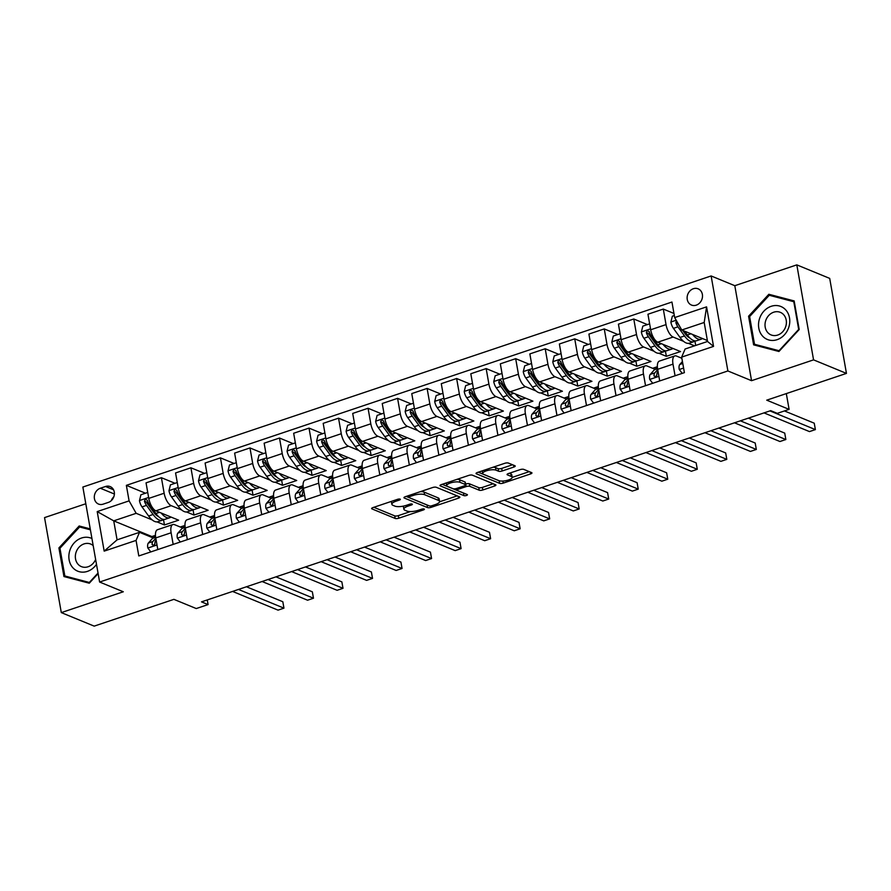 <?xml version="1.0" encoding="UTF-8"?>
<svg xmlns="http://www.w3.org/2000/svg" width="891" height="891" viewBox="0 0 891 891"><rect width="100%" height="100%" fill="white"/><g stroke="black" fill="none" stroke-linecap="round" stroke-linejoin="round"><path stroke-width="1.34" d="M400.126 499.127A1.882 0.579 170 0 0 397.598 499.305L372.973 507.58A2.695 0.835 170 0 0 371.614 508.583A2.695 0.835 170 0 0 371.948 508.895L395.192 518.451A2.695 0.835 170 0 0 398.8 518.206L423.425 509.93A1.882 0.579 170 0 0 424.383 509.229A1.882 0.579 170 0 0 424.149 509.006A1.882 0.579 170 0 0 421.621 509.184L418.436 510.253A8.609 2.662 170 0 1 406.886 511.044L404.948 510.253A8.609 2.662 170 0 1 403.89 509.251A8.609 2.662 170 0 1 408.234 506.055L411.419 504.985A1.882 0.579 170 0 0 412.366 504.284A1.882 0.579 170 0 0 412.143 504.072A1.882 0.579 170 0 0 409.615 504.239L406.43 505.32A8.609 2.662 170 0 1 394.869 506.11L392.942 505.308A8.609 2.662 170 0 1 391.873 504.317A8.609 2.662 170 0 1 396.228 501.121L399.413 500.051A1.882 0.579 170 0 0 400.36 499.35A1.882 0.579 170 0 0 400.126 499.127M693.365 288.729A8.776 7.496 -67.6 0 0 687.184 296.781A8.776 7.496 -67.6 0 0 691.472 305.056A8.776 7.496 -67.6 0 0 696.261 305.156A8.776 7.496 -67.6 0 0 702.442 297.104A8.776 7.496 -67.6 0 0 698.154 288.829A8.776 7.496 -67.6 0 0 693.365 288.729M513.873 467.04A2.695 0.835 170 0 0 515.232 466.049A2.695 0.835 170 0 0 514.898 465.737L508.382 463.053A2.695 0.835 170 0 0 504.763 463.298L477.409 472.486A2.695 0.835 170 0 0 476.05 473.489A2.695 0.835 170 0 0 476.384 473.8L499.628 483.356A2.695 0.835 170 0 0 503.237 483.111L530.591 473.923A2.695 0.835 170 0 0 531.949 472.921A2.695 0.835 170 0 0 531.626 472.609L523.741 469.368A2.695 0.835 170 0 0 520.132 469.624L508.427 473.555A2.695 0.835 170 0 0 507.068 474.547A2.695 0.835 170 0 0 507.402 474.858L511.311 476.473A7.195 2.228 170 0 1 512.191 477.309A7.195 2.228 170 0 1 507.079 480.405A7.195 2.228 170 0 1 498.904 480.639L483.601 474.346A7.195 2.228 170 0 1 482.71 473.511A7.195 2.228 170 0 1 487.834 470.403A7.195 2.228 170 0 1 496.009 470.181L498.559 471.228A2.695 0.835 170 0 0 502.168 470.983L513.873 467.04L513.539 465.18M85.814 503.749L44.55 517.604L61.301 612.607L94.19 626.128L173.901 599.353L196.265 608.553L208.082 604.577L201.5 601.87L770.715 410.64L777.297 413.346L789.103 409.37L786.319 393.599M813.561 359.864L796.81 264.872L734.808 285.699L751.558 380.691L813.561 359.864L846.45 373.396L766.739 400.17L789.103 409.37M751.558 380.691L727.88 370.957L99.614 582.035L82.863 487.043L711.129 275.954L727.88 370.957M61.301 612.607L123.303 591.769L99.614 582.035M436.278 487.277A2.695 0.835 170 0 0 432.67 487.522L405.316 496.71A2.695 0.835 170 0 0 403.957 497.713A2.695 0.835 170 0 0 404.28 498.024L427.524 507.58A2.695 0.835 170 0 0 431.144 507.335L458.497 498.147A2.695 0.835 170 0 0 459.856 497.145A2.695 0.835 170 0 0 459.522 496.833L436.278 487.277M441.357 484.604L468.722 475.415A2.695 0.835 170 0 1 472.33 475.159L495.574 484.726A2.695 0.835 170 0 1 495.908 485.038A2.695 0.835 170 0 1 494.55 486.029L482.833 489.972A2.695 0.835 170 0 1 479.224 490.217L469.802 486.341A2.695 0.835 170 0 0 466.193 486.586L458.42 489.192A2.695 0.835 170 0 0 457.072 490.195A2.695 0.835 170 0 0 457.395 490.507L467.207 494.538A1.882 0.579 170 0 1 467.441 494.761A1.882 0.579 170 0 1 466.104 495.574A1.882 0.579 170 0 1 463.966 495.63L440.332 485.918A2.695 0.835 170 0 1 439.998 485.606A2.695 0.835 170 0 1 441.357 484.604M796.81 264.872L829.699 278.393L846.45 373.396M103.144 504.15L108.346 502.413A8.498 7.262 -67.6 0 0 114.338 494.605A8.498 7.262 -67.6 0 0 110.172 486.586A8.498 7.262 -67.6 0 0 105.539 486.497L100.338 488.235A8.498 7.262 -67.6 0 0 94.357 496.042A8.498 7.262 -67.6 0 0 98.511 504.061A8.498 7.262 -67.6 0 0 103.144 504.15M155.468 535.335L151.882 536.549L113.725 520.856L117.077 539.846L139.508 532.317L136.067 540.414L138.796 555.951L684.399 372.65L681.66 357.113L685.112 349.005L707.543 341.465L704.191 322.475L681.76 330.004L707.387 340.551M136.067 540.414L104.18 551.128L97.208 511.59L129.095 500.876L136.167 513.316L152.138 519.887M145.5 493.224L126.355 485.35L129.095 500.876M126.355 485.35L671.948 302.038L674.687 317.575L706.574 306.86L713.546 346.399L681.66 357.113M734.808 285.699L711.129 275.954M208.082 604.577L207.258 599.944M151.882 536.549L152.038 537.462M157.039 521.892L164.445 524.944L178.623 520.188L155.858 510.821A10.97 4.566 71.4 0 1 148.786 498.392L146.046 482.855L161.405 477.699L164.144 493.235A10.97 4.566 71.4 0 0 171.217 505.665L181.664 509.964M136.167 513.316L113.725 520.856L97.208 511.59M657.369 366.713L652.635 368.306M627.843 376.637L623.11 378.218M598.318 386.549L593.584 388.142M568.803 396.473L564.07 398.065M539.278 406.385L534.544 407.978M509.752 416.309L505.019 417.901M480.227 426.232L475.493 427.814M450.701 436.145L445.968 437.737M421.176 446.068L416.442 447.661M391.661 455.98L386.928 457.573M362.136 465.904L357.402 467.497M332.61 475.827L327.877 477.409M303.085 485.74L298.351 487.332M273.559 495.663L268.826 497.256M244.045 505.576L239.311 507.168M214.519 515.499L209.786 517.092M184.994 525.423L180.26 527.004M673.964 313.454L663.305 309.077L666.034 324.602A10.97 4.566 71.4 0 0 673.117 337.043L683.564 341.342M688.453 343.358L694.512 345.842M663.305 309.077L647.946 314.233L650.686 329.77A10.97 4.566 71.4 0 0 657.758 342.2L680.524 351.566L666.345 356.322L665.41 350.987M647.401 324.591L633.779 318.989L636.519 334.526A10.97 4.566 71.4 0 0 643.592 346.967L654.039 351.266M658.928 353.27L666.345 356.322M633.779 318.989L618.421 324.157L621.161 339.683A10.97 4.566 71.4 0 0 628.233 352.123L650.998 361.479L636.831 366.246L635.884 360.9M617.875 334.515L604.254 328.913L606.994 344.449A10.97 4.566 71.4 0 0 614.066 356.879L624.513 361.178M629.414 363.194L636.831 366.246M604.254 328.913L588.906 334.069L591.635 349.606A10.97 4.566 71.4 0 0 598.719 362.036L621.472 371.402L607.306 376.158L606.359 370.823M588.35 344.438L574.728 338.836L577.468 354.362A10.97 4.566 71.4 0 0 584.541 366.802L594.999 371.101M599.888 373.106L607.306 376.158M574.728 338.836L559.381 343.993L562.121 359.519A10.97 4.566 71.4 0 0 569.193 371.959L591.947 381.315L577.78 386.081L576.833 380.747M558.824 354.351L545.203 348.749L547.943 364.285A10.97 4.566 71.4 0 0 555.015 376.715L565.473 381.014M570.363 383.03L577.78 386.081M545.203 348.749L529.855 353.905L532.595 369.442A10.97 4.566 71.4 0 0 539.668 381.871L562.421 391.238L548.255 395.994L547.319 390.659M529.31 364.274L515.677 358.672L518.417 374.209A10.97 4.566 71.4 0 0 525.49 386.638L535.948 390.937M540.837 392.953L548.255 395.994M515.677 358.672L500.33 363.829L503.07 379.366A10.97 4.566 71.4 0 0 510.142 391.795L532.907 401.162L518.729 405.917L517.794 400.582M499.784 374.187L486.163 368.584L488.903 384.121A10.97 4.566 71.4 0 0 495.975 396.562L506.422 400.861M511.311 402.866L518.729 405.917M486.163 368.584L470.804 373.752L473.544 389.278A10.97 4.566 71.4 0 0 480.617 401.718L503.382 411.074L489.204 415.841L488.268 410.495M470.259 384.11L456.637 378.508L459.377 394.045A10.97 4.566 71.4 0 0 466.45 406.474L476.897 410.773M481.797 412.789L489.204 415.841M456.637 378.508L441.279 383.665L444.019 399.201A10.97 4.566 71.4 0 0 451.091 411.631L473.856 420.998L459.689 425.753L458.742 420.418M440.733 394.034L427.112 388.431L429.852 403.957A10.97 4.566 71.4 0 0 436.924 416.398L447.371 420.697M452.272 422.702L459.689 425.753M427.112 388.431L411.765 393.588L414.504 409.114A10.97 4.566 71.4 0 0 421.577 421.554L444.331 430.91L430.164 435.677L429.217 430.342M411.208 403.946L397.586 398.344L400.326 413.881A10.97 4.566 71.4 0 0 407.399 426.31L417.857 430.609M422.746 432.625L430.164 435.677M397.586 398.344L382.239 403.5L384.979 419.037A10.97 4.566 71.4 0 0 392.051 431.467L414.805 440.833L400.638 445.589L399.691 440.254M381.682 413.87L368.061 408.267L370.801 423.804A10.97 4.566 71.4 0 0 377.873 436.234L388.331 440.533M393.221 442.549L400.638 445.589M368.061 408.267L352.713 413.424L355.453 428.961A10.97 4.566 71.4 0 0 362.526 441.39L385.291 450.757L371.113 455.513L370.177 450.178M352.168 423.793L338.547 418.18L341.275 433.717A10.97 4.566 71.4 0 0 348.359 446.157L358.806 450.456M363.695 452.461L371.113 455.513M338.547 418.18L323.188 423.348L325.928 438.873A10.97 4.566 71.4 0 0 333 451.314L355.765 460.669L341.587 465.436L340.652 460.09M322.642 433.705L309.021 428.103L311.761 443.64A10.97 4.566 71.4 0 0 318.833 456.069L329.28 460.369M334.17 462.384L341.587 465.436M309.021 428.103L293.662 433.26L296.402 448.797A10.97 4.566 71.4 0 0 303.475 461.226L326.24 470.593L312.062 475.349L311.126 470.014M293.117 443.629L279.496 438.027L282.235 453.552A10.97 4.566 71.4 0 0 289.308 465.993L299.755 470.292M304.655 472.297L312.062 475.349M279.496 438.027L264.137 443.183L266.877 458.709A10.97 4.566 71.4 0 0 273.949 471.15L296.714 480.505L282.547 485.272L281.601 479.937M263.591 453.541L249.97 447.939L252.71 463.476A10.97 4.566 71.4 0 0 259.782 475.905L270.24 480.204M275.13 482.22L282.547 485.272M249.97 447.939L234.623 453.096L237.362 468.633A10.97 4.566 71.4 0 0 244.435 481.062L267.189 490.429L253.022 495.196L252.075 489.85M234.066 463.465L220.445 457.863L223.184 473.399A10.97 4.566 71.4 0 0 230.257 485.829L240.715 490.128M245.604 492.144L253.022 495.196M220.445 457.863L205.097 463.019L207.837 478.556A10.97 4.566 71.4 0 0 214.909 490.986L237.663 500.352L223.496 505.108L222.561 499.773M204.551 473.388L190.919 467.775L193.659 483.312A10.97 4.566 71.4 0 0 200.731 495.752L211.189 500.051M216.079 502.056L223.496 505.108M190.919 467.775L175.572 472.943L178.311 488.468A10.97 4.566 71.4 0 0 185.384 500.909L208.149 510.265L193.971 515.031L193.035 509.685M186.553 511.98L193.971 515.031M153.029 537.874L139.508 532.317M182.555 527.951L174.558 524.665A10.97 4.566 71.4 0 0 172.876 524.543A10.97 4.566 71.4 0 0 171.117 532.773L173.166 544.401M212.08 518.039L204.084 514.742A10.97 4.566 71.4 0 0 202.402 514.619A10.97 4.566 71.4 0 0 200.631 522.85L202.691 534.489M241.606 508.115L233.609 504.829A10.97 4.566 71.4 0 0 231.927 504.707A10.97 4.566 71.4 0 0 230.156 512.938L232.206 524.565M271.12 498.192L263.135 494.906A10.97 4.566 71.4 0 0 261.453 494.783A10.97 4.566 71.4 0 0 259.682 503.014L261.731 514.653M300.646 488.279L292.66 484.994A10.97 4.566 71.4 0 0 290.978 484.871A10.97 4.566 71.4 0 0 289.207 493.091L291.257 504.729M330.171 478.356L322.186 475.07A10.97 4.566 71.4 0 0 320.504 474.948A10.97 4.566 71.4 0 0 318.733 483.178L320.782 494.806M359.697 468.443L351.7 465.147A10.97 4.566 71.4 0 0 350.018 465.024A10.97 4.566 71.4 0 0 348.247 473.255L350.308 484.893M389.222 458.52L381.225 455.234A10.97 4.566 71.4 0 0 379.544 455.112A10.97 4.566 71.4 0 0 377.773 463.342L379.822 474.97M418.748 448.596L410.751 445.311A10.97 4.566 71.4 0 0 409.069 445.188A10.97 4.566 71.4 0 0 407.298 453.419L409.348 465.057M448.262 438.684L440.277 435.398A10.97 4.566 71.4 0 0 438.595 435.265A10.97 4.566 71.4 0 0 436.824 443.495L438.873 455.134M477.788 428.76L469.802 425.475A10.97 4.566 71.4 0 0 468.12 425.352A10.97 4.566 71.4 0 0 466.349 433.583L468.399 445.21M507.313 418.848L499.316 415.551A10.97 4.566 71.4 0 0 497.646 415.429A10.97 4.566 71.4 0 0 495.875 423.659L497.924 435.298M536.839 408.924L528.842 405.639A10.97 4.566 71.4 0 0 527.16 405.516A10.97 4.566 71.4 0 0 525.389 413.747L527.45 425.375M566.364 399.001L558.367 395.715A10.97 4.566 71.4 0 0 556.686 395.593A10.97 4.566 71.4 0 0 554.915 403.823L556.964 415.462M595.879 389.089L587.893 385.803A10.97 4.566 71.4 0 0 586.211 385.669A10.97 4.566 71.4 0 0 584.44 393.9L586.49 405.539M625.404 379.165L617.418 375.879A10.97 4.566 71.4 0 0 615.737 375.757A10.97 4.566 71.4 0 0 613.966 383.988L616.015 395.615M654.93 369.253L646.944 365.956A10.97 4.566 71.4 0 0 645.262 365.833A10.97 4.566 71.4 0 0 643.491 374.064L645.541 385.703M681.86 358.26L676.458 356.044A10.97 4.566 71.4 0 0 674.777 355.921A10.97 4.566 71.4 0 0 673.006 364.152L675.066 375.779M164.445 524.944L163.51 519.609M175.026 483.301L161.405 477.699M172.876 524.543L157.529 529.7A10.97 4.566 71.4 0 0 155.758 537.93L157.807 549.569M202.402 514.619L187.054 519.776A10.97 4.566 71.4 0 0 185.283 528.007L187.333 539.645M231.927 504.707L216.58 509.864A10.97 4.566 71.4 0 0 214.809 518.094L216.858 529.722M261.453 494.783L246.105 499.94A10.97 4.566 71.4 0 0 244.334 508.171L246.384 519.809M290.978 484.871L275.62 490.028A10.97 4.566 71.4 0 0 273.849 498.258L275.909 509.886M320.504 474.948L305.145 480.104A10.97 4.566 71.4 0 0 303.374 488.335L305.424 499.974M350.018 465.024L334.671 470.181A10.97 4.566 71.4 0 0 332.9 478.411L334.949 490.05M379.544 455.112L364.196 460.268A10.97 4.566 71.4 0 0 362.425 468.499L364.475 480.126M409.069 445.188L393.722 450.345A10.97 4.566 71.4 0 0 391.951 458.575L394 470.214M438.595 435.265L423.236 440.432A10.97 4.566 71.4 0 0 421.465 448.652L423.526 460.291M468.12 425.352L452.762 430.509A10.97 4.566 71.4 0 0 450.991 438.74L453.04 450.378M497.646 415.429L482.287 420.585A10.97 4.566 71.4 0 0 480.516 428.816L482.566 440.455M527.16 405.516L511.813 410.673A10.97 4.566 71.4 0 0 510.042 418.904L512.091 430.531M556.686 395.593L541.338 400.75A10.97 4.566 71.4 0 0 539.567 408.98L541.617 420.619M586.211 385.669L570.864 390.837A10.97 4.566 71.4 0 0 569.093 399.057L571.142 410.695M615.737 375.757L600.378 380.914A10.97 4.566 71.4 0 0 598.607 389.144L600.668 400.783M645.262 365.833L629.904 370.99A10.97 4.566 71.4 0 0 628.133 379.221L630.182 390.859M674.777 355.921L659.429 361.078A10.97 4.566 71.4 0 0 657.658 369.308L659.708 380.936M695.704 345.452L694.935 341.064M681.76 330.004L674.687 317.575M117.077 539.846L104.18 551.128M706.574 306.86L704.191 322.475M713.546 346.399L707.543 341.465M113.825 496.788A8.498 7.262 -67.6 0 0 111.308 500.619M90.247 528.886L79.176 525.98L58.906 547.943L63.952 576.555L89.267 583.204L98.133 573.592M794.159 300.924L768.844 294.275L748.574 316.238L753.619 344.839L778.934 351.488L799.205 329.525L794.159 300.924M90.403 529.755L84.656 528.307M59.975 548.388L58.906 547.943M84.701 528.252L79.176 525.98M794.315 301.782L774.324 296.603M749.643 316.673L748.574 316.238M774.368 296.547L768.844 294.275M391.439 501.377A8.609 2.662 170 0 0 391.427 501.744L391.873 504.317M403.534 506.088A8.609 2.662 170 0 0 403.434 506.689L403.89 509.251M373.841 507.291L394.735 515.878A2.695 0.835 170 0 0 398.344 515.633L410.439 511.568M439.575 501.789L457.172 495.875M406.185 496.421L427.079 505.019A2.695 0.835 170 0 0 427.424 505.119M409.671 496.599A1.882 0.579 170 0 0 408.713 497.301A1.882 0.579 170 0 0 408.947 497.523L429.351 505.91A1.882 0.579 170 0 0 431.879 505.732L435.242 504.607A8.609 2.662 170 0 0 439.586 501.41A8.609 2.662 170 0 0 438.528 500.419L424.584 494.683A8.609 2.662 170 0 0 413.034 495.474L409.671 496.599L409.448 495.329M439.586 501.41L439.14 498.849A8.609 2.662 170 0 0 438.071 497.846L438.528 500.419M420.574 491.587A8.609 2.662 170 0 1 424.127 492.11L438.071 497.846M493.224 483.757L482.387 487.399L482.833 489.972M465.603 484.069L465.737 484.013A2.695 0.835 170 0 1 469.345 483.768L478.779 487.644A2.695 0.835 170 0 0 482.387 487.399M442.226 484.314L463.509 493.068A1.882 0.579 170 0 0 463.81 493.146M460.023 482.309A7.195 2.228 170 0 0 451.848 482.543A7.195 2.228 170 0 0 446.725 485.651A7.195 2.228 170 0 0 447.616 486.486L453.007 488.702A2.695 0.835 170 0 0 456.615 488.446L464.378 485.84A2.695 0.835 170 0 0 465.737 484.849A2.695 0.835 170 0 0 465.414 484.537L460.023 482.309L459.567 479.748A7.195 2.228 170 0 0 457.083 479.313M446.268 482.955A7.195 2.228 170 0 0 446.28 483.078L446.725 485.651M465.737 484.849L465.291 482.276A2.695 0.835 170 0 0 464.957 481.964L465.414 484.537M459.567 479.748L464.957 481.964M493.202 467.185A7.195 2.228 170 0 1 495.552 467.608L498.102 468.655A2.695 0.835 170 0 0 501.711 468.41L512.548 464.768M482.254 470.86A7.195 2.228 170 0 0 482.265 470.938L482.71 473.511M512.191 477.309L511.746 474.736A7.195 2.228 170 0 0 510.855 473.901L511.311 476.473M509.296 473.266L510.855 473.901M512.202 477.387L529.276 471.651M478.278 472.197L499.172 480.795A2.695 0.835 170 0 0 500.141 480.951M147.739 492.467L140.912 494.761L139.464 500.686A7.262 3.029 71.4 0 0 142.014 506.901L148.608 515.989A20.972 8.743 71.4 0 0 157.907 521.714L162.396 520.21A20.972 8.743 71.4 0 0 163.71 519.442M161.16 513.004A20.972 8.743 71.4 0 0 169.713 517.749A20.972 8.743 71.4 0 0 170.972 517.036M169.713 517.749L165.225 519.253A20.972 8.743 -108.6 0 1 155.925 513.528L149.332 504.44A7.262 3.029 -108.6 0 1 147.282 500.219L145.3 499.149L144.453 501.176A7.262 3.029 71.4 0 0 146.503 505.386L153.096 514.486A20.972 8.743 71.4 0 0 162.396 520.21M158.576 516.624A17.408 7.262 -108.6 0 1 153.542 512.08L146.948 502.981A3.698 1.548 -108.6 0 1 146.347 501.956L144.453 501.176M150.791 551.919L147.795 547.932A7.262 3.029 -108.6 0 1 148.385 543.02L152.55 538.342A20.972 8.743 -108.6 0 1 154.288 537.162L155.58 536.727M238.487 589.452L283.951 608.152L278.048 610.135L232.584 591.435M155.814 538.209L152.873 541.505A7.262 3.029 71.4 0 0 152.105 544.568L153.787 545.504L154.934 543.61A7.262 3.029 -108.6 0 1 155.702 540.559L156.137 540.069M152.105 544.568L153.998 545.348A3.698 1.548 -108.6 0 1 154.299 544.691L154.9 544.022M246.451 586.768L282.826 601.737L283.951 608.152M177.264 482.543L170.437 484.838L168.978 490.774A7.262 3.029 71.4 0 0 171.54 496.978L178.122 506.077A20.972 8.743 71.4 0 0 187.433 511.802L191.921 510.287A20.972 8.743 71.4 0 0 193.236 509.518M190.674 503.081A20.972 8.743 71.4 0 0 199.239 507.825A20.972 8.743 71.4 0 0 200.486 507.124M199.239 507.825L194.75 509.34A20.972 8.743 -108.6 0 1 185.451 503.615L178.857 494.516A7.262 3.029 -108.6 0 1 176.808 490.306L174.814 489.237L173.968 491.253A7.262 3.029 71.4 0 0 176.028 495.474L182.61 504.562A20.972 8.743 71.4 0 0 191.921 510.287M188.101 506.712A17.408 7.262 -108.6 0 1 183.056 502.156L176.474 493.068A3.698 1.548 -108.6 0 1 175.861 492.032L173.968 491.253M206.79 472.631L199.963 474.925L198.504 480.85A7.262 3.029 71.4 0 0 201.065 487.054L207.648 496.153A20.972 8.743 71.4 0 0 216.959 501.878L221.436 500.374A20.972 8.743 71.4 0 0 222.761 499.606M220.2 493.168A20.972 8.743 71.4 0 0 228.764 497.913A20.972 8.743 71.4 0 0 230.012 497.2M228.764 497.913L224.276 499.417A20.972 8.743 -108.6 0 1 214.976 493.692L208.383 484.604A7.262 3.029 -108.6 0 1 206.333 480.383L204.34 479.313L203.493 481.34A7.262 3.029 71.4 0 0 205.554 485.55L212.136 494.65A20.972 8.743 71.4 0 0 221.436 500.374M217.627 496.788A17.408 7.262 -108.6 0 1 212.581 492.244L205.999 483.145A3.698 1.548 -108.6 0 1 205.387 482.12L203.493 481.34M236.315 462.707L229.488 465.002L228.029 470.927A7.262 3.029 71.4 0 0 230.58 477.142L237.173 486.23A20.972 8.743 71.4 0 0 246.473 491.966L250.961 490.451A20.972 8.743 71.4 0 0 252.287 489.682M249.725 483.245A20.972 8.743 71.4 0 0 258.29 487.99A20.972 8.743 71.4 0 0 259.537 487.277M258.29 487.99L253.801 489.504A20.972 8.743 -108.6 0 1 244.49 483.768L237.908 474.68A7.262 3.029 -108.6 0 1 235.859 470.47L233.865 469.401L233.019 471.417A7.262 3.029 71.4 0 0 235.068 475.627L241.661 484.726A20.972 8.743 71.4 0 0 250.961 490.451M247.141 486.876A17.408 7.262 -108.6 0 1 242.107 482.321L235.514 473.232A3.698 1.548 -108.6 0 1 234.912 472.197L233.019 471.417M180.316 542.006L177.309 538.008A7.262 3.029 -108.6 0 1 177.91 533.096L182.065 528.43A20.972 8.743 -108.6 0 1 183.802 527.238L185.105 526.804M268.013 579.529L313.476 598.229L307.573 600.211L262.099 581.511M185.328 528.296L182.399 531.593A7.262 3.029 71.4 0 0 181.619 534.645L183.312 535.591L184.459 533.698A7.262 3.029 -108.6 0 1 185.228 530.635L185.662 530.156M181.619 534.645L183.513 535.424A3.698 1.548 -108.6 0 1 183.824 534.767L184.415 534.099M275.976 576.856L312.34 591.813L313.476 598.229M209.842 532.083L206.835 528.096A7.262 3.029 -108.6 0 1 207.425 523.184L211.59 518.506A20.972 8.743 -108.6 0 1 213.328 517.326L214.631 516.891M297.527 569.616L343.002 588.316L337.099 590.299L291.624 571.599M214.854 518.373L211.913 521.669A7.262 3.029 71.4 0 0 211.145 524.721L212.826 525.668L213.985 523.774A7.262 3.029 -108.6 0 1 214.753 520.723L215.188 520.233M211.145 524.721L213.038 525.501A3.698 1.548 -108.6 0 1 213.35 524.844L213.94 524.186M305.502 566.932L341.866 581.89L343.002 588.316M239.367 522.159L236.36 518.172A7.262 3.029 -108.6 0 1 236.95 513.261L241.116 508.594A20.972 8.743 -108.6 0 1 242.853 507.402L244.156 506.968M327.053 559.693L372.527 578.393L366.624 580.375L321.15 561.675M244.379 508.449L241.439 511.757A7.262 3.029 71.4 0 0 240.67 514.809L242.352 515.755L243.51 513.851A7.262 3.029 -108.6 0 1 244.279 510.799L244.702 510.32M240.67 514.809L242.564 515.588A3.698 1.548 -108.6 0 1 242.875 514.931L243.466 514.263M335.027 557.02L371.391 571.977L372.527 578.393M265.841 452.795L259.014 455.089L257.555 461.015A7.262 3.029 71.4 0 0 260.105 467.218L266.699 476.317A20.972 8.743 71.4 0 0 275.998 482.042L280.487 480.539A20.972 8.743 71.4 0 0 281.812 479.759M279.251 473.321A20.972 8.743 71.4 0 0 287.815 478.077A20.972 8.743 71.4 0 0 289.063 477.364M287.815 478.077L283.327 479.581A20.972 8.743 -108.6 0 1 274.016 473.856L267.434 464.757A7.262 3.029 -108.6 0 1 265.373 460.547L263.391 459.478L262.544 461.493A7.262 3.029 71.4 0 0 264.594 465.715L271.187 474.803A20.972 8.743 71.4 0 0 280.487 480.539M276.667 476.952A17.408 7.262 -108.6 0 1 271.632 472.397L265.039 463.309A3.698 1.548 -108.6 0 1 264.438 462.273L262.544 461.493M268.893 512.247L265.886 508.26A7.262 3.029 -108.6 0 1 266.476 503.337L270.641 498.67A20.972 8.743 -108.6 0 1 272.379 497.49L273.671 497.044M356.578 549.769L402.053 568.48L396.139 570.463L350.675 551.763M273.905 498.537L270.964 501.833A7.262 3.029 71.4 0 0 270.196 504.885L271.878 505.832L273.025 503.938A7.262 3.029 -108.6 0 1 273.793 500.887L274.228 500.397M270.196 504.885L272.089 505.665A3.698 1.548 -108.6 0 1 272.39 505.008L272.991 504.339M364.542 547.096L400.917 562.054L402.053 568.48M91.951 538.532A17.82 15.236 -67.6 0 0 72.305 545.314A17.82 15.236 -67.6 0 0 72.661 567.511A17.82 15.236 -67.6 0 0 96.495 564.326M93.199 545.626A12.196 10.425 -67.6 0 0 90.682 544.056A12.196 10.425 -67.6 0 0 77.539 549.168A12.196 10.425 -67.6 0 0 77.94 564.114A12.196 10.425 -67.6 0 0 81.404 566.62A12.196 10.425 -67.6 0 0 95.638 559.425M89.289 583.182L70.111 578.148L64.843 575.976L59.953 548.255L79.6 526.982L90.414 529.822M89.813 582.603L64.843 575.976M98.032 573.036L89.367 582.413M777.097 339.683A17.82 15.236 -67.6 0 0 789.504 317.831A17.82 15.236 -67.6 0 0 771.205 306.304A17.82 15.236 -67.6 0 0 758.798 328.144A17.82 15.236 -67.6 0 0 777.097 339.683M777.72 335.049A12.196 10.425 -67.6 0 0 786.319 323.856A12.196 10.425 -67.6 0 0 780.349 312.351A12.196 10.425 -67.6 0 0 773.7 312.206A12.196 10.425 -67.6 0 0 765.102 323.4A12.196 10.425 -67.6 0 0 771.071 334.916A12.196 10.425 -67.6 0 0 777.72 335.049M778.957 351.466L759.778 346.432L754.51 344.271L749.621 316.55L769.267 295.266L793.792 301.715L798.681 329.425L779.035 350.709L754.51 344.271M295.355 442.872L288.528 445.166L287.08 451.091A7.262 3.029 71.4 0 0 289.631 457.306L296.224 466.394A20.972 8.743 71.4 0 0 305.524 472.119L310.012 470.615A20.972 8.743 71.4 0 0 311.327 469.847M308.776 463.409A20.972 8.743 71.4 0 0 317.33 468.154A20.972 8.743 71.4 0 0 318.588 467.441M317.33 468.154L312.841 469.657A20.972 8.743 -108.6 0 1 303.541 463.933L296.948 454.844A7.262 3.029 -108.6 0 1 294.899 450.623L292.916 449.554L292.07 451.581A7.262 3.029 71.4 0 0 294.119 455.791L300.712 464.89A20.972 8.743 71.4 0 0 310.012 470.615M306.192 467.029A17.408 7.262 -108.6 0 1 301.158 462.485L294.565 453.385A3.698 1.548 -108.6 0 1 293.963 452.361L292.07 451.581M324.881 432.948L318.054 435.242L316.606 441.179A7.262 3.029 71.4 0 0 319.156 447.382L325.738 456.47A20.972 8.743 71.4 0 0 335.049 462.206L339.538 460.692A20.972 8.743 71.4 0 0 340.852 459.923M338.29 453.486A20.972 8.743 71.4 0 0 346.855 458.23A20.972 8.743 71.4 0 0 348.114 457.529M346.855 458.23L342.367 459.745A20.972 8.743 -108.6 0 1 333.067 454.02L326.474 444.921A7.262 3.029 -108.6 0 1 324.424 440.711L322.431 439.642L321.595 441.658A7.262 3.029 71.4 0 0 323.645 445.879L330.227 454.967A20.972 8.743 71.4 0 0 339.538 460.692M335.718 457.116A17.408 7.262 -108.6 0 1 330.672 452.561L324.09 443.473A3.698 1.548 -108.6 0 1 323.489 442.437L321.595 441.658M354.406 423.036L347.579 425.33L346.12 431.255A7.262 3.029 71.4 0 0 348.682 437.459L355.264 446.558A20.972 8.743 71.4 0 0 364.575 452.283L369.063 450.779A20.972 8.743 71.4 0 0 370.378 450.011M367.816 443.573A20.972 8.743 71.4 0 0 376.381 448.318A20.972 8.743 71.4 0 0 377.628 447.605M376.381 448.318L371.892 449.821A20.972 8.743 -108.6 0 1 362.592 444.097L355.999 435.008A7.262 3.029 -108.6 0 1 353.95 430.787L351.956 429.718L351.11 431.745A7.262 3.029 71.4 0 0 353.17 435.955L359.752 445.055A20.972 8.743 71.4 0 0 369.063 450.779M365.243 447.193A17.408 7.262 -108.6 0 1 360.198 442.649L353.616 433.549A3.698 1.548 -108.6 0 1 353.003 432.514L351.11 431.745M383.932 413.112L377.105 415.406L375.646 421.332A7.262 3.029 71.4 0 0 378.207 427.546L384.789 436.635A20.972 8.743 71.4 0 0 394.089 442.359L398.578 440.856A20.972 8.743 71.4 0 0 399.903 440.087M397.341 433.65A20.972 8.743 71.4 0 0 405.906 438.394A20.972 8.743 71.4 0 0 407.154 437.681M405.906 438.394L401.418 439.909A20.972 8.743 -108.6 0 1 392.118 434.173L385.525 425.085A7.262 3.029 -108.6 0 1 383.475 420.864L381.482 419.806L380.635 421.822A7.262 3.029 71.4 0 0 382.685 426.032L389.278 435.131A20.972 8.743 71.4 0 0 398.578 440.856M394.758 437.281A17.408 7.262 -108.6 0 1 389.723 432.725L383.141 423.637A3.698 1.548 -108.6 0 1 382.529 422.601L380.635 421.822M413.457 403.2L406.63 405.494L405.171 411.419A7.262 3.029 71.4 0 0 407.722 417.623L414.315 426.722A20.972 8.743 71.4 0 0 423.615 432.447L428.103 430.943A20.972 8.743 71.4 0 0 429.429 430.164M426.867 423.726A20.972 8.743 71.4 0 0 435.432 428.482A20.972 8.743 71.4 0 0 436.679 427.769M435.432 428.482L430.943 429.985A20.972 8.743 -108.6 0 1 421.632 424.261L415.05 415.161A7.262 3.029 -108.6 0 1 412.99 410.951L411.007 409.882L410.161 411.898A7.262 3.029 71.4 0 0 412.21 416.119L418.803 425.207A20.972 8.743 71.4 0 0 428.103 430.943M424.283 427.357A17.408 7.262 -108.6 0 1 419.249 422.802L412.656 413.714A3.698 1.548 -108.6 0 1 412.054 412.678L410.161 411.898M298.407 502.324L295.411 498.336A7.262 3.029 -108.6 0 1 296.001 493.425L300.167 488.747A20.972 8.743 -108.6 0 1 301.904 487.566L303.196 487.132M386.104 539.857L431.567 558.557L425.664 560.539L380.201 541.839M303.43 488.613L300.49 491.91A7.262 3.029 71.4 0 0 299.721 494.973L301.403 495.908L302.55 494.015A7.262 3.029 -108.6 0 1 303.319 490.963L303.753 490.473M299.721 494.973L301.615 495.752A3.698 1.548 -108.6 0 1 301.915 495.095L302.517 494.427M394.067 537.173L430.442 552.142L431.567 558.557M327.933 492.411L324.925 488.413A7.262 3.029 -108.6 0 1 325.527 483.501L329.681 478.835A20.972 8.743 -108.6 0 1 331.419 477.643L332.722 477.208M415.629 529.933L461.093 548.633L455.19 550.616L409.726 531.916M332.944 478.701L330.015 481.998A7.262 3.029 71.4 0 0 329.236 485.049L330.929 485.996L332.076 484.103A7.262 3.029 -108.6 0 1 332.844 481.04L333.279 480.561M329.236 485.049L331.129 485.829A3.698 1.548 -108.6 0 1 331.441 485.172L332.031 484.504M423.593 527.26L459.968 542.218L461.093 548.633M357.458 482.488L354.451 478.5A7.262 3.029 -108.6 0 1 355.052 473.589L359.207 468.911A20.972 8.743 -108.6 0 1 360.944 467.73L362.247 467.296M445.155 520.021L490.618 538.721L484.715 540.703L439.241 522.003M362.47 468.777L359.53 472.074A7.262 3.029 71.4 0 0 358.761 475.126L360.454 476.072L361.601 474.179A7.262 3.029 -108.6 0 1 362.37 471.127L362.804 470.637M358.761 475.126L360.655 475.905A3.698 1.548 -108.6 0 1 360.966 475.248L361.557 474.58M453.118 517.337L489.482 532.295L490.618 538.721M386.984 472.564L383.976 468.577A7.262 3.029 -108.6 0 1 384.567 463.665L388.732 458.999A20.972 8.743 -108.6 0 1 390.47 457.807L391.773 457.373M474.669 510.098L520.144 528.797L514.241 530.78L468.766 512.08M391.995 458.854L389.055 462.162A7.262 3.029 71.4 0 0 388.287 465.213L389.968 466.149L391.127 464.256A7.262 3.029 -108.6 0 1 391.895 461.204L392.33 460.725M388.287 465.213L390.18 465.993A3.698 1.548 -108.6 0 1 390.492 465.336L391.082 464.668M482.644 507.425L519.008 522.382L520.144 528.797M416.509 462.652L413.502 458.653A7.262 3.029 -108.6 0 1 414.092 453.742L418.258 449.075A20.972 8.743 -108.6 0 1 419.995 447.883L421.298 447.449M504.195 500.174L549.669 518.874L543.755 520.867L498.292 502.156M421.521 448.941L418.581 452.238A7.262 3.029 71.4 0 0 417.812 455.29L419.494 456.237L420.641 454.343A7.262 3.029 -108.6 0 1 421.421 451.28L421.844 450.801M417.812 455.29L419.706 456.069A3.698 1.548 -108.6 0 1 420.017 455.412L420.608 454.744M512.158 497.501L548.533 512.459L549.669 518.874M442.983 393.276L436.156 395.571L434.697 401.496A7.262 3.029 71.4 0 0 437.247 407.71L443.841 416.799A20.972 8.743 71.4 0 0 453.14 422.523L457.629 421.02A20.972 8.743 71.4 0 0 458.943 420.251M456.392 413.814A20.972 8.743 71.4 0 0 464.946 418.558A20.972 8.743 71.4 0 0 466.205 417.846M464.946 418.558L460.469 420.062A20.972 8.743 -108.6 0 1 451.158 414.337L444.576 405.249A7.262 3.029 -108.6 0 1 442.515 401.028L440.533 399.959L439.686 401.986A7.262 3.029 71.4 0 0 441.736 406.196L448.329 415.295A20.972 8.743 71.4 0 0 457.629 421.02M453.809 417.434A17.408 7.262 -108.6 0 1 448.774 412.889L442.181 403.79A3.698 1.548 -108.6 0 1 441.58 402.765L439.686 401.986M446.023 452.728L443.027 448.741A7.262 3.029 -108.6 0 1 443.618 443.829L447.783 439.152A20.972 8.743 -108.6 0 1 449.521 437.971L450.813 437.537M533.72 490.262L579.183 508.961L573.281 510.944L527.817 492.244M451.046 439.018L448.106 442.315A7.262 3.029 71.4 0 0 447.338 445.377L449.019 446.313L450.167 444.42A7.262 3.029 -108.6 0 1 450.935 441.368L451.369 440.878M447.338 445.377L449.231 446.157A3.698 1.548 -108.6 0 1 449.532 445.5L450.133 444.832M541.683 487.577L578.059 502.546L579.183 508.961M472.497 383.353L465.67 385.647L464.222 391.583A7.262 3.029 71.4 0 0 466.773 397.787L473.366 406.875A20.972 8.743 71.4 0 0 482.666 412.611L487.154 411.096A20.972 8.743 71.4 0 0 488.468 410.328M485.918 403.89A20.972 8.743 71.4 0 0 494.472 408.635A20.972 8.743 71.4 0 0 495.73 407.933M494.472 408.635L489.983 410.15A20.972 8.743 -108.6 0 1 480.683 404.425L474.09 395.326A7.262 3.029 -108.6 0 1 472.041 391.116L470.058 390.046L469.212 392.062A7.262 3.029 71.4 0 0 471.261 396.283L477.854 405.372A20.972 8.743 71.4 0 0 487.154 411.096M483.334 407.521A17.408 7.262 -108.6 0 1 478.3 402.966L471.707 393.878A3.698 1.548 -108.6 0 1 471.105 392.842L469.212 392.062M475.549 442.816L472.553 438.817A7.262 3.029 -108.6 0 1 473.143 433.906L477.309 429.239A20.972 8.743 -108.6 0 1 479.046 428.048L480.338 427.613M563.246 480.338L608.709 499.038L602.806 501.02L557.343 482.321M480.572 429.106L477.632 432.402A7.262 3.029 71.4 0 0 476.863 435.454L478.545 436.401L479.692 434.507A7.262 3.029 -108.6 0 1 480.461 431.444L480.895 430.966M476.863 435.454L478.757 436.234A3.698 1.548 -108.6 0 1 479.057 435.576L479.659 434.908M571.209 477.665L607.584 492.623L608.709 499.038M502.023 373.44L495.196 375.735L493.748 381.66A7.262 3.029 71.4 0 0 496.298 387.863L502.88 396.963A20.972 8.743 71.4 0 0 512.191 402.687L516.68 401.184A20.972 8.743 71.4 0 0 517.994 400.415M515.432 393.978A20.972 8.743 71.4 0 0 523.997 398.723A20.972 8.743 71.4 0 0 525.245 398.01M523.997 398.723L519.509 400.226A20.972 8.743 -108.6 0 1 510.209 394.501L503.615 385.413A7.262 3.029 -108.6 0 1 501.566 381.192L499.573 380.123L498.726 382.15A7.262 3.029 71.4 0 0 500.787 386.36L507.369 395.448A20.972 8.743 71.4 0 0 516.68 401.184M512.86 397.598A17.408 7.262 -108.6 0 1 507.814 393.054L501.232 383.954A3.698 1.548 -108.6 0 1 500.619 382.918L498.726 382.15M505.074 432.892L502.067 428.905A7.262 3.029 -108.6 0 1 502.669 423.993L506.823 419.316A20.972 8.743 -108.6 0 1 508.561 418.135L509.864 417.701M592.771 470.426L638.234 489.126L632.332 491.108L586.857 472.408M510.086 419.182L507.157 422.479A7.262 3.029 71.4 0 0 506.378 425.53L508.07 426.477L509.218 424.584A7.262 3.029 -108.6 0 1 509.986 421.532L510.42 421.042M506.378 425.53L508.271 426.31A3.698 1.548 -108.6 0 1 508.583 425.653L509.173 424.985M600.734 467.742L637.098 482.699L638.234 489.126M531.548 363.517L524.721 365.811L523.262 371.736A7.262 3.029 71.4 0 0 525.824 377.951L532.406 387.039A20.972 8.743 71.4 0 0 541.717 392.764L546.205 391.26A20.972 8.743 71.4 0 0 547.519 390.492M544.958 384.054A20.972 8.743 71.4 0 0 553.523 388.799A20.972 8.743 71.4 0 0 554.77 388.086M553.523 388.799L549.034 390.314A20.972 8.743 -108.6 0 1 539.734 384.578L533.141 375.49A7.262 3.029 -108.6 0 1 531.092 371.269L529.098 370.21L528.252 372.226A7.262 3.029 71.4 0 0 530.312 376.436L536.894 385.536A20.972 8.743 71.4 0 0 546.205 391.26M542.385 387.674A17.408 7.262 -108.6 0 1 537.34 383.13L530.758 374.042A3.698 1.548 -108.6 0 1 530.145 373.006L528.252 372.226M534.6 422.969L531.593 418.982A7.262 3.029 -108.6 0 1 532.183 414.07L536.349 409.403A20.972 8.743 -108.6 0 1 538.086 408.212L539.389 407.777M622.286 460.502L667.76 479.202L661.857 481.185L616.383 462.485M539.612 409.259L536.672 412.566A7.262 3.029 71.4 0 0 535.903 415.618L537.585 416.554L538.743 414.66A7.262 3.029 -108.6 0 1 539.512 411.609L539.946 411.119M535.903 415.618L537.796 416.398A3.698 1.548 -108.6 0 1 538.108 415.741L538.699 415.072M630.26 457.829L666.624 472.787L667.76 479.202M561.074 353.604L554.247 355.899L552.788 361.824A7.262 3.029 71.4 0 0 555.338 368.028L561.931 377.127A20.972 8.743 71.4 0 0 571.231 382.852L575.72 381.337A20.972 8.743 71.4 0 0 577.045 380.568M574.483 374.131A20.972 8.743 71.4 0 0 583.048 378.887A20.972 8.743 71.4 0 0 584.296 378.174M583.048 378.887L578.56 380.39A20.972 8.743 -108.6 0 1 569.249 374.666L562.667 365.566A7.262 3.029 -108.6 0 1 560.617 361.356L558.624 360.287L557.777 362.303A7.262 3.029 71.4 0 0 559.826 366.524L566.42 375.612A20.972 8.743 71.4 0 0 575.72 381.337M571.899 377.762A17.408 7.262 -108.6 0 1 566.865 373.206L560.272 364.118A3.698 1.548 -108.6 0 1 559.671 363.082L557.777 362.303M564.126 413.056L561.118 409.058A7.262 3.029 -108.6 0 1 561.709 404.146L565.874 399.48A20.972 8.743 -108.6 0 1 567.612 398.288L568.915 397.854M651.811 450.579L697.285 469.279L691.383 471.272L645.908 452.561M569.137 399.346L566.197 402.643A7.262 3.029 71.4 0 0 565.429 405.695L567.11 406.641L568.269 404.748A7.262 3.029 -108.6 0 1 569.037 401.685L569.472 401.206M565.429 405.695L567.322 406.474A3.698 1.548 -108.6 0 1 567.634 405.817L568.224 405.149M659.785 447.906L696.149 462.863L697.285 469.279M590.599 343.681L583.772 345.975L582.313 351.9A7.262 3.029 71.4 0 0 584.864 358.115L591.457 367.203A20.972 8.743 71.4 0 0 600.757 372.928L605.245 371.424A20.972 8.743 71.4 0 0 606.571 370.656M604.009 364.219A20.972 8.743 71.4 0 0 612.574 368.963A20.972 8.743 71.4 0 0 613.821 368.25M612.574 368.963L608.085 370.467A20.972 8.743 -108.6 0 1 598.774 364.742L592.192 355.654A7.262 3.029 -108.6 0 1 590.132 351.433L588.149 350.363L587.303 352.39A7.262 3.029 71.4 0 0 589.352 356.6L595.945 365.7A20.972 8.743 71.4 0 0 605.245 371.424M601.425 367.838A17.408 7.262 -108.6 0 1 596.391 363.294L589.797 354.195A3.698 1.548 -108.6 0 1 589.196 353.17L587.303 352.39M593.651 403.133L590.644 399.146A7.262 3.029 -108.6 0 1 591.234 394.234L595.4 389.556A20.972 8.743 -108.6 0 1 597.137 388.376L598.429 387.941M681.337 440.666L726.811 459.366L720.897 461.349L675.434 442.649M598.663 389.423L595.723 392.719A7.262 3.029 71.4 0 0 594.954 395.782L596.636 396.718L597.783 394.824A7.262 3.029 -108.6 0 1 598.563 391.773L598.986 391.283M594.954 395.782L596.847 396.551A3.698 1.548 -108.6 0 1 597.148 395.905L597.75 395.236M689.3 437.982L725.675 452.951L726.811 459.366M620.114 333.757L613.298 336.052L611.839 341.988A7.262 3.029 71.4 0 0 614.389 348.192L620.982 357.28A20.972 8.743 71.4 0 0 630.282 363.016L634.771 361.501A20.972 8.743 71.4 0 0 636.085 360.732M633.534 354.295A20.972 8.743 71.4 0 0 642.088 359.04A20.972 8.743 71.4 0 0 643.347 358.338M642.088 359.04L637.6 360.554A20.972 8.743 -108.6 0 1 628.3 354.83L621.706 345.73A7.262 3.029 -108.6 0 1 619.657 341.52L617.675 340.451L616.828 342.467A7.262 3.029 71.4 0 0 618.877 346.688L625.471 355.776A20.972 8.743 71.4 0 0 634.771 361.501M630.951 357.926A17.408 7.262 -108.6 0 1 625.916 353.371L619.323 344.282A3.698 1.548 -108.6 0 1 618.722 343.247L616.828 342.467M623.165 393.221L620.169 389.222A7.262 3.029 -108.6 0 1 620.76 384.311L624.925 379.644A20.972 8.743 -108.6 0 1 626.663 378.452L627.955 378.018M710.862 430.743L756.325 449.443L750.422 451.425L704.959 432.725M628.188 379.51L625.248 382.807A7.262 3.029 71.4 0 0 624.48 385.859L626.161 386.805L627.309 384.901A7.262 3.029 -108.6 0 1 628.077 381.849L628.511 381.37M624.48 385.859L626.373 386.638A3.698 1.548 -108.6 0 1 626.674 385.981L627.275 385.313M718.825 428.07L755.2 443.027L756.325 449.443M649.639 323.845L642.812 326.139L641.364 332.065A7.262 3.029 71.4 0 0 643.915 338.268L650.508 347.367A20.972 8.743 71.4 0 0 659.808 353.092L664.296 351.589A20.972 8.743 71.4 0 0 665.61 350.82M663.06 344.383A20.972 8.743 71.4 0 0 671.614 349.127A20.972 8.743 71.4 0 0 672.872 348.414M671.614 349.127L667.125 350.631A20.972 8.743 -108.6 0 1 657.825 344.906L651.232 335.818A7.262 3.029 -108.6 0 1 649.183 331.597L647.189 330.528L646.354 332.555A7.262 3.029 71.4 0 0 648.403 336.765L654.985 345.853A20.972 8.743 71.4 0 0 664.296 351.589M660.476 348.002A17.408 7.262 -108.6 0 1 655.442 343.458L648.848 334.359A3.698 1.548 -108.6 0 1 648.247 333.323L646.354 332.555M652.691 383.297L649.695 379.31A7.262 3.029 -108.6 0 1 650.285 374.398L654.44 369.72A20.972 8.743 -108.6 0 1 656.177 368.54L657.48 368.094M740.388 420.83L785.851 439.53L779.948 441.513L734.485 422.813M657.714 369.587L654.774 372.884A7.262 3.029 71.4 0 0 654.005 375.935L655.687 376.882L656.834 374.988A7.262 3.029 -108.6 0 1 657.603 371.937L658.037 371.447M654.005 375.935L655.887 376.715A3.698 1.548 -108.6 0 1 656.199 376.058L656.79 375.389M748.351 418.146L784.726 433.104L785.851 439.53M674.331 315.548L672.337 316.216L670.878 322.141A7.262 3.029 71.4 0 0 673.44 328.356L680.022 337.444A20.972 8.743 71.4 0 0 689.333 343.169L693.822 341.665A20.972 8.743 71.4 0 0 695.136 340.897M692.574 334.459A20.972 8.743 71.4 0 0 701.139 339.204A20.972 8.743 71.4 0 0 702.386 338.491M676.492 320.738L675.868 322.631A7.262 3.029 71.4 0 0 677.928 326.841L684.511 335.94A20.972 8.743 71.4 0 0 693.822 341.665M690.002 338.079A17.408 7.262 -108.6 0 1 684.956 333.535L682.684 330.383M701.139 339.204L696.651 340.718A20.972 8.743 -108.6 0 1 687.351 334.983L684.578 331.174M679.399 325.861L678.374 324.435A3.698 1.548 -108.6 0 1 677.761 323.411L675.868 322.631M682.216 373.374L679.209 369.386A7.262 3.029 -108.6 0 1 679.811 364.475L682.439 361.523M769.913 410.907L815.376 429.607L809.473 431.589L763.999 412.889M784.448 410.94L814.24 423.192L815.376 429.607M673.117 337.043L657.758 342.2M643.592 346.967L628.233 352.123M614.066 356.879L598.719 362.036M584.541 366.802L569.193 371.959M555.015 376.715L539.668 381.871M525.49 386.638L510.142 391.795M495.975 396.562L480.617 401.718M466.45 406.474L451.091 411.631M436.924 416.398L421.577 421.554M407.399 426.31L392.051 431.467M377.873 436.234L362.526 441.39M348.359 446.157L333 451.314M318.833 456.069L303.475 461.226M289.308 465.993L273.949 471.15M259.782 475.905L244.435 481.062M230.257 485.829L214.909 490.986M200.731 495.752L185.384 500.909M171.217 505.665L155.858 510.821M171.117 532.773L155.758 537.93M164.144 493.235L148.786 498.392M193.659 483.312L178.311 488.468M200.631 522.85L185.283 528.007M223.184 473.399L207.837 478.556M230.156 512.938L214.809 518.094M252.71 463.476L237.362 468.633M259.682 503.014L244.334 508.171M282.235 453.552L266.877 458.709M289.207 493.091L273.849 498.258M311.761 443.64L296.402 448.797M318.733 483.178L303.374 488.335M341.275 433.717L325.928 438.873M348.247 473.255L332.9 478.411M370.801 423.804L355.453 428.961M377.773 463.342L362.425 468.499M400.326 413.881L384.979 419.037M407.298 453.419L391.951 458.575M429.852 403.957L414.504 409.114M436.824 443.495L421.465 448.652M459.377 394.045L444.019 399.201M466.349 433.583L450.991 438.74M488.903 384.121L473.544 389.278M495.875 423.659L480.516 428.816M518.417 374.209L503.07 379.366M525.389 413.747L510.042 418.904M547.943 364.285L532.595 369.442M554.915 403.823L539.567 408.98M577.468 354.362L562.121 359.519M584.44 393.9L569.093 399.057M606.994 344.449L591.635 349.606M613.966 383.988L598.607 389.144M636.519 334.526L621.161 339.683M643.491 374.064L628.133 379.221M666.034 324.602L650.686 329.77M673.006 364.152L657.658 369.308M114.382 494.015L100.338 488.235M113.536 489.783L105.539 486.497M395.994 499.84L396.228 501.121M411.241 503.961L411.419 504.985M408.011 504.785L408.234 506.055M423.247 508.895L423.425 509.93M398.344 515.633L398.8 518.206M394.735 515.878L395.192 518.451M371.814 508.171L371.948 508.895M399.224 499.016L399.413 500.051M458.163 496.276L458.497 498.147M430.899 505.965L431.144 507.335M427.079 505.019L427.524 507.58M404.158 497.312L404.28 498.024M424.127 492.11L424.584 494.683M412.811 494.193L413.034 495.474M494.215 484.169L494.55 486.029M478.779 487.644L479.224 490.217M469.345 483.768L469.802 486.341M465.737 484.013L466.193 486.586M458.197 487.923L458.42 489.192M463.509 493.068L463.966 495.63M440.21 485.194L440.332 485.918M501.711 468.41L502.168 470.983M498.102 468.655L498.559 471.228M495.552 467.608L496.009 470.181M507.28 474.146L507.402 474.858M530.268 472.052L530.591 473.923M502.88 481.051L503.237 483.111M499.172 480.795L499.628 483.356M476.262 473.088L476.384 473.8M148.63 497.479L139.497 500.542M153.096 514.486L148.608 515.989M159.511 512.325L155.925 513.528M146.503 505.386L142.014 506.901M150.501 504.05L149.332 504.44M147.873 548.043L157.005 544.969M152.55 538.342L155.658 537.295M148.385 543.02L152.873 541.505M178.144 487.555L169.023 490.618M182.61 504.562L178.122 506.077M189.037 502.401L185.451 503.615M176.028 495.474L171.54 496.978M180.015 494.126L178.857 494.516M207.67 477.632L198.548 480.706M212.136 494.65L207.648 496.153M218.562 492.489L214.976 493.692M205.554 485.55L201.065 487.054M209.541 484.214L208.383 484.604M237.195 467.719L228.063 470.782M241.661 484.726L237.173 486.23M248.077 482.566L244.49 483.768M235.068 475.627L230.58 477.142M239.066 474.29L237.908 474.68M177.398 538.119L186.52 535.057M182.065 528.43L185.183 527.383M177.91 533.096L182.399 531.593M206.912 528.196L216.045 525.133M211.59 518.506L214.709 517.459M207.425 523.184L211.913 521.669M236.438 518.284L245.571 515.21M241.116 508.594L244.223 507.547M236.95 513.261L241.439 511.757M266.721 457.796L257.588 460.87M271.187 474.803L266.699 476.317M277.602 472.653L274.016 473.856M264.594 465.715L260.105 467.218M268.592 464.367L267.434 464.757M265.964 508.36L275.096 505.297M270.641 498.67L273.749 497.624M266.476 503.337L270.964 501.833M296.246 447.883L287.114 450.946M300.712 464.89L296.224 466.394M307.128 462.73L303.541 463.933M294.119 455.791L289.631 457.306M298.117 454.455L296.948 454.844M325.772 437.96L316.639 441.023M330.227 454.967L325.738 456.47M336.653 452.806L333.067 454.02M323.645 445.879L319.156 447.382M327.643 444.531L326.474 444.921M355.286 428.036L346.165 431.11M359.752 445.055L355.264 446.558M366.179 442.894L362.592 444.097M353.17 435.955L348.682 437.459M357.157 434.619L355.999 435.008M384.812 418.124L375.679 421.187M389.278 435.131L384.789 436.635M395.693 432.97L392.118 434.173M382.685 426.032L378.207 427.546M386.683 424.695L385.525 425.085M414.337 408.201L405.205 411.274M418.803 425.207L414.315 426.722M425.219 423.058L421.632 424.261M412.21 416.119L407.722 417.623M416.208 414.772L415.05 415.161M295.489 498.448L304.622 495.374M300.167 488.747L303.274 487.7M296.001 493.425L300.49 491.91M325.015 488.524L334.147 485.461M329.681 478.835L332.8 477.788M325.527 483.501L330.015 481.998M354.54 478.601L363.662 475.538M359.207 468.911L362.325 467.864M355.052 473.589L359.53 472.074M384.054 468.688L393.187 465.614M388.732 458.999L391.851 457.952M384.567 463.665L389.055 462.162M413.58 458.765L422.713 455.702M418.258 449.075L421.365 448.028M414.092 453.742L418.581 452.238M443.863 398.288L434.73 401.351M448.329 415.295L443.841 416.799M454.744 413.134L451.158 414.337M441.736 406.196L437.247 407.71M445.734 404.859L444.576 405.249M443.105 448.852L452.238 445.778M447.783 439.152L450.891 438.105M443.618 443.829L448.106 442.315M473.388 388.365L464.256 391.427M477.854 405.372L473.366 406.875M484.27 403.211L480.683 404.425M471.261 396.283L466.773 397.787M475.259 394.936L474.09 395.326M472.631 438.929L481.764 435.866M477.309 429.239L480.416 428.192M473.143 433.906L477.632 432.402M502.903 378.441L493.781 381.515M507.369 395.448L502.88 396.963M513.795 393.299L510.209 394.501M500.787 386.36L496.298 387.863M504.774 385.023L503.615 385.413M502.156 429.005L511.278 425.943M506.823 419.316L509.942 418.269M502.669 423.993L507.157 422.479M532.428 368.529L523.307 371.592M536.894 385.536L532.406 387.039M543.321 383.375L539.734 384.578M530.312 376.436L525.824 377.951M534.299 375.1L533.141 375.49M531.682 419.093L540.804 416.019M536.349 409.403L539.467 408.356M532.183 414.07L536.672 412.566M561.954 358.605L552.821 361.679M566.42 375.612L561.931 377.127M572.835 373.463L569.249 374.666M559.826 366.524L555.338 368.028M563.825 365.176L562.667 365.566M561.196 409.169L570.329 406.107M565.874 399.48L568.981 398.433M561.709 404.146L566.197 402.643M591.479 348.693L582.346 351.756M595.945 365.7L591.457 367.203M602.361 363.539L598.774 364.742M589.352 356.6L584.864 358.115M593.35 355.264L592.192 355.654M590.722 399.257L599.855 396.183M595.4 389.556L598.507 388.509M591.234 394.234L595.723 392.719M621.005 338.769L611.872 341.832M625.471 355.776L620.982 357.28M631.886 353.616L628.3 354.83M618.877 346.688L614.389 348.192M622.876 345.34L621.706 345.73M620.247 389.334L629.38 386.271M624.925 379.644L628.032 378.597M620.76 384.311L625.248 382.807M650.53 328.846L641.397 331.92M654.985 345.853L650.508 347.367M661.412 343.703L657.825 344.906M648.403 336.765L643.915 338.268M652.401 335.417L651.232 335.818M649.773 379.41L658.906 376.347M654.44 369.72L657.558 368.674M650.285 374.398L654.774 372.884M676.191 320.225L670.923 321.996M684.511 335.94L680.022 337.444M690.937 333.78L687.351 334.983M677.928 326.841L673.44 328.356M679.298 369.498L683.586 368.05M679.811 364.475L682.773 363.472M408.434 495.663L408.713 497.301M456.749 488.402L457.072 490.195"/></g></svg>
